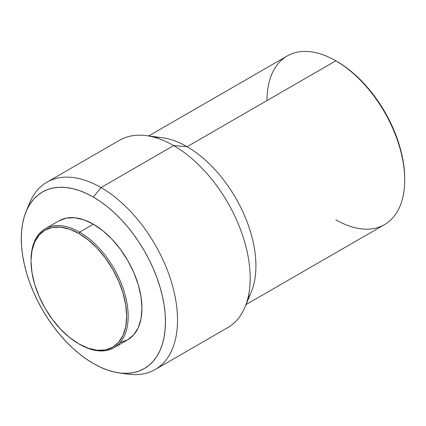 <?xml version="1.0" encoding="UTF-8"?>
<svg xmlns="http://www.w3.org/2000/svg" width="426" height="426" viewBox="0 0 426 426"><rect width="100%" height="100%" fill="white"/><g stroke="black" fill="none" stroke-linecap="round" stroke-linejoin="round"><path stroke-width="0.64" d="M31.034 260.643A68.692 39.661 60 0 1 45.262 228.757A68.692 39.661 60 0 1 79.609 232.154L78.842 233.48A67.612 39.038 60 0 1 126.65 316.289A67.612 39.038 60 0 1 78.842 343.888L79.609 344.33A68.692 39.661 -120 0 0 128.178 316.289A68.692 39.661 -120 0 0 79.609 232.154A68.692 39.661 60 0 1 124.483 292.689A68.692 39.661 60 0 1 113.955 347.733A68.692 39.661 60 0 1 79.609 344.33L78.842 343.888A67.612 39.038 60 0 1 31.034 261.085A67.612 39.038 60 0 1 78.842 233.48L79.609 232.154L93.374 224.209L79.609 232.154A68.692 39.661 -120 0 0 31.034 260.201L31.955 250.845L34.676 242.059L39.091 235.067L45.039 230.131L52.281 227.452L60.545 227.122L69.518 229.156L78.842 233.48L88.171 239.929L97.139 248.246L105.403 258.119L112.645 269.168L118.593 280.963L123.013 293.061L125.734 304.984L126.65 316.289L125.734 326.524L123.013 335.31L118.593 342.307L112.645 347.238L105.403 349.922L97.139 350.252L88.171 348.212L78.842 343.888L69.518 337.445L60.545 329.122L52.281 319.25L45.039 308.2L39.091 296.405L34.676 284.312L31.955 272.384L31.034 261.085M120.361 342.509L127.72 339.783A68.692 39.661 -120 0 0 138.253 284.738A68.692 39.661 -120 0 0 93.374 224.209L83.901 219.816L74.79 217.745L66.392 218.08L59.028 220.806L45.262 228.757M119.094 372.888L128.317 374.15A108.177 62.457 -120 0 0 176.247 303.285A108.177 62.457 -120 0 0 101.026 187.552L93.374 197.068A101.931 58.852 60 0 1 164.255 306.118A101.931 58.852 60 0 1 119.094 372.888A101.931 58.852 60 0 1 93.374 363.522A101.931 58.852 60 0 1 26.045 211.722A101.931 58.852 60 0 1 93.374 197.068L101.026 187.552A108.177 62.457 60 0 1 171.694 282.88A108.177 62.457 60 0 1 155.112 369.56A108.177 62.457 60 0 1 123.577 373.298M155.112 369.56L227.782 327.61A108.177 62.457 -120 0 0 244.364 240.924A108.177 62.457 -120 0 0 173.691 145.596L101.026 187.552L173.691 145.596A108.177 62.457 60 0 1 245.025 307.002L251.276 291.964A97.357 56.211 -120 0 0 187.078 146.704L173.691 145.596L187.078 146.704A97.357 56.211 60 0 1 247.751 298.791M246.031 304.579L384.534 224.614A97.357 56.211 -120 0 0 399.46 146.597A97.357 56.211 -120 0 0 335.858 60.806L187.078 146.704L335.858 60.806A97.357 56.211 60 0 1 404.7 180.044A97.357 56.211 60 0 1 335.858 219.795M337.003 61.466L335.858 60.806L337.003 61.466A95.738 55.273 -120 0 1 404.7 178.723L404.375 170.869L403.401 162.721L401.787 154.345L399.545 145.83L396.707 137.257L393.294 128.705L384.875 112.001L374.614 96.356L368.916 89.125L362.909 82.372L356.658 76.179L350.209 70.594L343.638 65.673L335.858 60.806A97.357 56.211 -120 0 0 287.177 55.982L148.674 135.947M267.011 100.552A97.357 56.211 60 0 1 335.858 60.806M154.547 137.353A97.357 56.211 60 0 1 187.078 146.704A97.357 56.211 -120 0 0 162.221 137.715L146.07 135.612A108.177 62.457 60 0 1 173.691 145.596A108.177 62.457 -120 0 0 119.605 140.239L46.94 182.195A108.177 62.457 60 0 1 101.026 187.552A108.177 62.457 -120 0 0 29.57 203.106L26.045 211.722M27.935 207.632A108.177 62.457 60 0 1 46.94 182.195M93.374 363.522L86.313 359.043L79.316 353.804L72.452 347.856L65.796 341.263L59.4 334.08L53.335 326.375L47.653 318.233L42.408 309.718L37.658 300.926L33.446 291.932L29.809 282.827L26.785 273.7L24.404 264.631L22.684 255.717L21.646 247.037L21.3 238.682L21.646 230.722L22.684 223.245L24.404 216.312L26.785 210.002L29.809 204.363L33.446 199.459L37.658 195.326L42.408 192.019L47.653 189.559L53.335 187.972L59.4 187.28L65.796 187.477L72.452 188.574L79.316 190.55L86.313 193.388L93.374 197.068L100.44 201.546L107.437 206.786L114.301 212.728L120.957 219.326L127.353 226.51L133.418 234.215L139.1 242.357L144.339 250.866L149.089 259.663L153.307 268.657L156.944 277.763L159.968 286.89L162.349 295.958L164.069 304.872L165.107 313.547L165.453 321.907L165.107 329.862L164.069 337.344L162.349 344.272L159.968 350.587L156.944 356.227L153.307 361.131L149.089 365.258L144.339 368.57L139.1 371.03L133.418 372.612L127.353 373.309L120.957 373.112L114.301 372.015L107.437 370.04L100.44 367.201L93.374 363.522M113.955 347.733L127.72 339.783L133.764 334.772L138.253 327.669L141.017 318.739L141.949 308.339L141.017 296.858L138.253 284.738L133.764 272.448L127.72 260.462L120.361 249.242L111.963 239.21L102.852 230.754L93.374 224.209A68.692 39.661 -120 0 0 59.028 220.806M404.7 180.044L404.7 178.723"/></g></svg>
